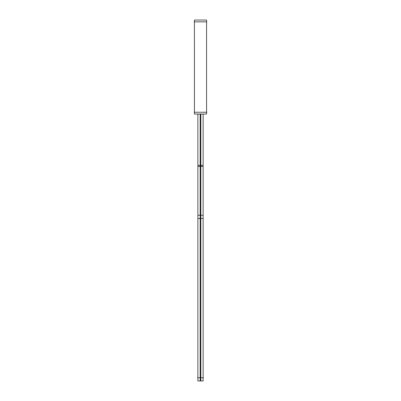 <?xml version="1.0" encoding="UTF-8"?>
<svg xmlns="http://www.w3.org/2000/svg" width="401" height="401" viewBox="0 0 401 401"><rect width="100%" height="100%" fill="white"/><g stroke="black" fill="none" stroke-linecap="round" stroke-linejoin="round"><path stroke-width="0.6" d="M194.43 112.235L194.43 21.86L194.43 112.235M206.57 112.235L206.57 21.86L206.57 112.235M206.811 112.235L194.189 112.235M206.57 114.039L194.43 114.039L194.43 20.05L206.57 20.05L206.57 114.039M194.44 114.039L194.43 20.05L194.43 114.039M206.811 21.86L194.189 21.86M197.553 377.762L203.447 377.762M203.127 380.95L200.184 380.95L200.184 215.257L203.127 215.257L203.127 380.95M200.816 380.95L200.816 215.257L197.873 215.257L197.873 380.95L200.816 380.95M200.816 219.507C197.041 219.507 197.041 219.507 200.816 219.507L200.816 164.28C197.041 164.28 197.041 164.28 200.816 164.28M200.184 219.507C203.959 219.507 203.959 219.507 200.184 219.507L200.184 164.28C203.959 164.28 203.959 164.28 200.184 164.28M200.5 377.762L200.5 165.337L203.127 165.337L203.127 114.039L203.127 166.4L200.184 166.4L200.184 114.039M199.172 165.337L200.5 165.337L197.873 165.337L197.873 114.039L197.873 166.4L200.816 166.4L200.816 114.039M199.172 218.445L203.127 218.445L203.127 377.762M200.5 165.337L200.5 114.039M200.5 380.95L200.5 215.257L200.5 380.95M197.873 377.762L197.873 218.445L200.5 218.445M197.873 165.337L197.873 218.445M203.127 165.337L203.127 218.445M197.873 219.507L197.873 164.28M203.127 219.507L203.127 164.28"/></g></svg>
